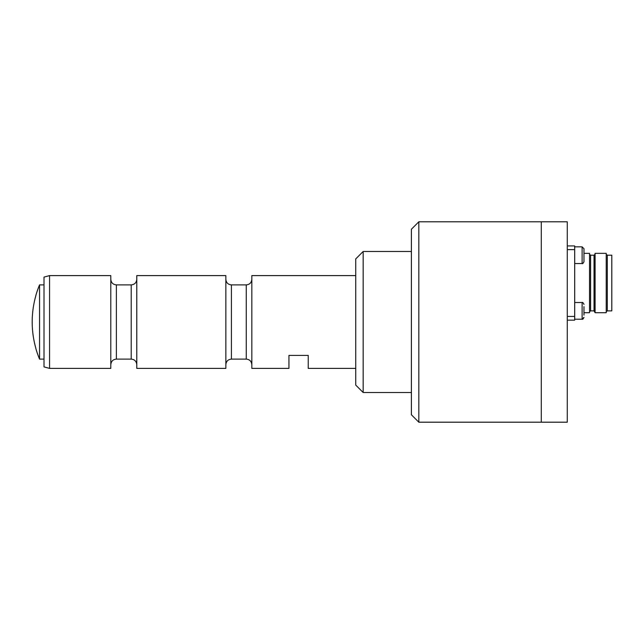 <?xml version="1.0" encoding="UTF-8"?>
<svg xmlns="http://www.w3.org/2000/svg" width="644" height="644" viewBox="0 0 644 644"><rect width="100%" height="100%" fill="white"/><g stroke="black" fill="none" stroke-linecap="round" stroke-linejoin="round"><path stroke-width="0.97" d="M541.29 422.198L541.29 221.802L541.29 422.198L418.825 422.198L418.825 221.802L567.267 221.802L567.267 422.198L541.29 422.198M418.825 422.198L411.403 414.776L411.403 229.224L418.825 221.802M567.267 316.429L574.69 316.429L574.69 320.14L567.267 320.14M574.69 316.429L574.69 249.631L567.267 249.631M574.69 249.631L574.69 245.919L567.267 245.919M583.963 253.342L589.534 253.342L589.534 312.718L583.963 312.718M595.096 283.03L595.096 312.718L606.229 312.718L606.229 253.342L595.096 253.342L595.096 283.03M611.8 283.03L611.8 310.867L607.3 310.867L607.3 255.201L611.8 255.201L611.8 283.03M583.963 306.641L583.963 315.093M583.963 248.705L583.963 261.697C583.142 263.324 582.53 263.943 582.112 263.549L582.112 246.853L583.963 248.705L582.112 246.853L574.69 246.853L582.112 246.853M583.963 250.975L583.963 252.48M411.403 392.51L363.16 392.51L363.16 251.49L411.403 251.49M363.16 392.51L355.738 385.088L355.738 258.912L363.16 251.49M44.001 359.111L39.55 359.111L39.55 284.889A96.487 96.487 0 0 0 35.839 295.499L35.839 295.725A96.415 96.415 -0 0 0 35.839 348.203L35.839 348.275A96.415 96.415 180 0 1 32.2 322M35.839 348.203L35.839 348.501A96.487 96.487 0 0 0 39.55 359.111M355.738 368.392L308.235 368.392L308.235 355.399L288.939 355.399L288.939 368.392L251.828 368.392L251.828 275.608L355.738 275.608M225.851 322L225.851 368.392L136.778 368.392L136.778 275.608L225.851 275.608L225.851 322M110.8 322L110.8 368.392L49.572 368.392L49.572 275.608L110.8 275.608L110.8 322M49.572 368.392L44.001 366.895L44.001 277.105L49.572 275.608M589.534 253.342L589.534 312.718M589.88 254.654L590.596 255.201L590.596 310.867L594.034 310.867L595.096 312.718M590.596 255.201L594.034 255.201L594.034 310.867M594.034 255.201L594.75 254.654L594.75 311.414M606.229 253.342L606.229 312.718M574.69 302.519L582.112 302.519L582.112 319.215L583.963 317.363C583.223 318.949 582.603 319.569 582.112 319.215L582.289 319.207M246.258 284.889L231.413 284.889L231.413 359.111L246.258 359.111L246.258 284.889C249.639 284.559 251.498 282.708 251.828 279.319M131.215 284.889L116.371 284.889L116.371 359.111L131.215 359.111L131.215 284.889C134.596 284.559 136.448 282.7 136.778 279.319M589.88 311.414L590.596 310.867M594.75 254.654L595.096 253.342M606.584 311.414L607.3 310.867M606.584 254.654L607.3 255.201M574.69 319.215L582.112 319.215M582.112 302.519C582.603 302.165 583.223 302.785 583.963 304.371M574.69 263.549L582.112 263.549M44.001 284.889L39.55 284.889M246.258 359.111C249.639 359.441 251.498 361.292 251.828 364.681M231.413 359.111C228.032 359.441 226.181 361.292 225.851 364.681M231.413 284.889C228.032 284.559 226.181 282.708 225.851 279.319M131.215 359.111C134.596 359.441 136.448 361.3 136.778 364.681M116.371 359.111C112.99 359.441 111.13 361.3 110.8 364.681M116.371 284.889C112.99 284.559 111.13 282.7 110.8 279.319"/></g></svg>
